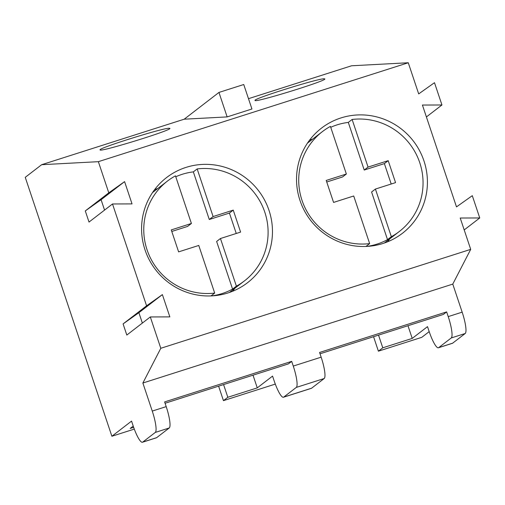 <?xml version="1.0" encoding="UTF-8"?>
<svg xmlns="http://www.w3.org/2000/svg" width="505" height="505" viewBox="0 0 505 505"><rect width="100%" height="100%" fill="white"/><g stroke="black" fill="none" stroke-linecap="round" stroke-linejoin="round"><path stroke-width="0.76" d="M165.072 403.255L288.412 363.884L291.688 361.359L293.266 366.068A19.903 3.901 72.3 0 1 296.284 387.423L283.715 397.107A19.903 3.901 72.3 0 1 283.469 397.239A19.903 3.901 72.3 0 1 274.139 380.802L272.561 376.092L257.266 387.878L253.018 375.183M257.266 387.878L227.824 397.277L223.45 400.642L275.307 384.09M407.971 325.725L412.219 338.413L427.514 326.628L429.092 331.337A19.903 3.901 72.3 0 0 438.422 347.775A19.903 3.901 72.3 0 0 438.675 347.642L451.243 337.965A19.903 3.901 72.3 0 0 448.219 316.603L446.641 311.901L319.583 352.458L321.155 357.168A19.903 3.901 72.3 0 1 324.178 378.523L311.61 388.2A19.903 3.901 72.3 0 1 311.364 388.332L283.469 397.239M152.257 411.076A19.903 3.901 72.3 0 1 155.281 432.438L142.713 442.115A19.903 3.901 -107.7 0 1 142.46 442.247A19.903 3.901 -107.7 0 1 133.131 425.81L131.559 421.101L111.883 436.257L25.25 177.331L41.644 164.706L98.361 161.676L108.783 192.828L85.288 210.926L89.013 222.067L112.508 203.969L146.589 305.809L123.087 323.907L126.818 335.049L150.313 316.951L160.798 348.286L142.871 383.024L152.257 411.076L166.202 406.626L164.624 401.917L291.688 361.359M142.871 383.024L452.777 284.1L462.163 312.153A19.903 3.901 72.3 0 1 465.187 333.508L452.619 343.192A19.903 3.901 -107.7 0 1 452.373 343.324L438.422 347.775M227.824 397.277L223.576 384.583M373.561 336.702L378.403 351.177L421.789 337.327L429.193 331.633M223.45 400.642L218.608 386.167M111.883 436.257L134.298 429.099M320.025 353.797L443.365 314.426L446.641 311.901M133.655 427.331L130.202 428.436L133.232 426.1M166.202 406.626A19.903 3.901 72.3 0 1 169.225 427.981L156.657 437.665A19.903 3.901 72.3 0 1 156.411 437.797L142.46 442.247M98.361 161.676L408.267 62.753L351.549 65.783L248.485 98.683M408.267 62.753L418.689 93.905L434.489 82.694L441.944 104.977L422.42 105.046L456.495 206.886L472.295 195.675L479.75 217.958L460.219 218.027L470.704 249.363L452.777 284.1M160.798 348.286L470.704 249.363M41.644 164.706L184.199 119.199L218.955 92.434L227.143 116.907L184.199 119.199M227.143 116.907L251.938 108.992L243.745 84.518L218.955 92.434M412.219 338.413L382.777 347.812L378.529 335.118M378.403 351.177L382.777 347.812M108.783 192.828L124.584 181.617L132.039 203.9L112.508 203.969M146.589 305.809L162.389 294.598L169.844 316.881L150.313 316.951M269.007 210.37A66.351 64.899 52.4 0 0 166.536 177.596A66.351 64.899 52.4 0 0 155.609 269.758A66.351 64.899 52.4 0 0 247.513 282.724A66.351 64.899 52.4 0 0 269.007 210.37M423.96 160.912A66.351 64.899 52.4 0 0 321.489 128.131A66.351 64.899 52.4 0 0 310.562 220.3A66.351 64.899 52.4 0 0 402.466 233.259A66.351 64.899 52.4 0 0 423.96 160.912M464.202 229.933L479.75 217.958M426.403 116.952L441.944 104.977M169.074 128.245C162.219 128.137 97.598 148.401 100.104 149.878C99.169 152.643 172.306 130.107 169.869 128.377L169.074 128.245M324.033 78.786C317.172 78.679 252.55 98.942 255.057 100.413C254.122 103.178 327.265 80.648 324.822 78.919L324.033 78.786M85.288 210.926L101.088 199.715L124.584 181.617M101.088 199.715L104.56 210.093M123.087 323.907L138.888 312.696L162.389 294.598M138.888 312.696L142.359 323.074M157.844 188.479A66.351 64.899 52.4 0 0 154.549 189.716M232.729 291.221A66.351 64.899 52.4 0 0 234.768 288.349M312.797 139.02A66.351 64.899 52.4 0 0 309.502 140.257M387.682 241.756A66.351 64.899 52.4 0 0 389.721 238.89M211.974 295.873A63.03 61.654 -127.6 0 0 232.565 289.094L236.391 286.146A63.03 61.654 52.4 0 0 244.395 280.938A63.03 61.654 52.4 0 0 264.816 212.207A63.03 61.654 52.4 0 0 197.171 168.929L193.346 171.877A63.03 61.654 -127.6 0 0 175.778 176.756M214.694 293.07L198.762 245.449L178.618 251.875L171.264 229.908L191.408 223.475L175.475 175.854A63.03 61.654 52.4 0 0 167.471 181.061A63.03 61.654 52.4 0 0 148.773 254.356A63.03 61.654 52.4 0 0 214.694 293.07L210.995 295.917M366.927 246.415A63.03 61.654 -127.6 0 0 387.518 239.629L391.343 236.687A63.03 61.654 52.4 0 0 399.348 231.473A63.03 61.654 52.4 0 0 419.769 162.743A63.03 61.654 52.4 0 0 352.124 119.464L348.298 122.412A63.03 61.654 -127.6 0 0 330.731 127.292M369.647 243.612L353.715 195.984L333.571 202.417L326.217 180.443L346.361 174.017L330.428 126.389A63.03 61.654 52.4 0 0 322.424 131.603A63.03 61.654 52.4 0 0 303.726 204.897A63.03 61.654 52.4 0 0 369.647 243.612L365.955 246.459M236.391 286.146L220.451 238.524L240.601 232.092L233.247 210.124L213.104 216.55L197.171 168.929M232.565 289.094L216.626 241.466L220.451 238.524M236.252 233.48L229.421 213.072L209.278 219.498L193.346 171.877M191.408 223.475L187.582 226.423L171.788 231.467M209.278 219.498L213.104 216.55M391.343 236.687L375.411 189.059L395.554 182.627L388.2 160.659L368.057 167.092L352.124 119.464M387.518 239.629L371.585 192.007L375.411 189.059M391.205 184.016L384.374 163.607L364.231 170.04L348.298 122.412M346.361 174.017L342.541 176.965L326.741 182.002M364.231 170.04L368.057 167.092M233.247 210.124L229.421 213.072M388.2 160.659L384.374 163.607M283.715 397.107L311.61 388.2M293.266 366.068L321.155 357.168M448.219 316.603L462.163 312.153M296.284 387.423L324.178 378.523M451.243 337.965L465.187 333.508M155.281 432.438L169.225 427.981M142.713 442.115L156.657 437.665M438.675 347.642L452.619 343.192M167.471 181.061L152.51 192.588M244.395 280.938L229.434 292.458M322.424 131.603L307.463 143.123M399.348 231.473L384.387 243"/></g></svg>

